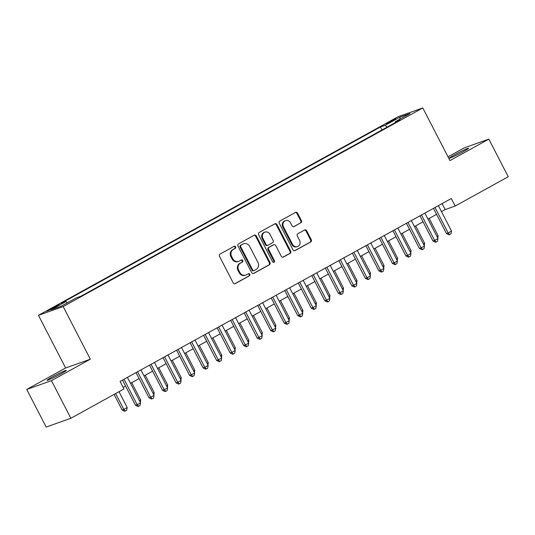 <?xml version="1.0" encoding="UTF-8"?>
<svg xmlns="http://www.w3.org/2000/svg" width="535" height="535" viewBox="0 0 535 535"><rect width="100%" height="100%" fill="white"/><g stroke="black" fill="none" stroke-linecap="round" stroke-linejoin="round"><path stroke-width="0.8" d="M235.607 246.829A1.164 1.057 70.4 0 0 234.143 246.307L220.046 254.092A1.665 1.511 70.4 0 0 219.477 256.305L233.2 282.881A1.665 1.511 70.4 0 0 235.286 283.624L249.384 275.839A1.164 1.057 70.4 0 0 248.461 273.706A1.164 1.057 70.4 0 0 248.32 273.773L246.495 274.783A5.33 4.842 70.4 0 1 245.839 275.077A5.33 4.842 70.4 0 1 239.807 272.402L238.663 270.188A5.33 4.842 70.4 0 1 240.476 263.113L242.301 262.11A1.164 1.057 70.4 0 0 241.372 259.977A1.164 1.057 70.4 0 0 241.232 260.043L239.406 261.047A5.33 4.842 70.4 0 1 238.75 261.341A5.33 4.842 70.4 0 1 232.718 258.666L231.581 256.452A5.33 4.842 70.4 0 1 233.387 249.384L235.213 248.374A1.164 1.057 70.4 0 0 235.607 246.829M238.75 261.341L238.082 261.582A5.33 4.842 70.4 0 1 232.056 258.907L230.913 256.693A5.33 4.842 70.4 0 1 232.718 249.618L234.544 248.614A1.164 1.057 70.4 0 0 233.929 246.428M234.745 283.791L248.721 276.08A1.164 1.057 70.4 0 0 248.106 273.887M245.839 275.077L245.17 275.311A5.33 4.842 70.4 0 1 239.138 272.636L238.001 270.422A5.33 4.842 70.4 0 1 239.807 263.354L241.633 262.344A1.164 1.057 70.4 0 0 241.017 260.157M454.636 154.742A10.854 0.669 -27.3 0 0 449.26 158.206A10.854 0.669 -27.3 0 0 463.183 151.706A10.854 0.669 -27.3 0 0 468.553 148.249A10.854 0.669 -27.3 0 0 454.636 154.742M52.41 376.874A10.854 0.669 -27.3 0 0 47.033 380.332A10.854 0.669 -27.3 0 0 60.957 373.831A10.854 0.669 -27.3 0 0 66.327 370.374A10.854 0.669 -27.3 0 0 52.41 376.874M388.938 122.107A5.43 0.334 -27.3 0 0 386.25 123.832A5.43 0.334 -27.3 0 0 393.212 120.582A5.43 0.334 -27.3 0 0 395.9 118.857A5.43 0.334 -27.3 0 0 388.938 122.107M300.864 222.841A1.665 1.511 70.4 0 0 301.426 220.634L297.58 213.171A1.665 1.511 70.4 0 0 295.487 212.428L279.832 221.075A1.665 1.511 70.4 0 0 279.263 223.289L292.979 249.865A1.665 1.511 70.4 0 0 295.073 250.607L310.735 241.96A1.665 1.511 70.4 0 0 311.296 239.754L306.649 230.745A1.665 1.511 70.4 0 0 304.555 230.003L297.855 233.701A1.665 1.511 70.4 0 0 297.293 235.915L299.6 240.382A4.454 4.046 70.4 0 1 297.54 246.535A4.454 4.046 70.4 0 1 292.498 244.301L283.463 226.8A4.454 4.046 70.4 0 1 285.523 220.647A4.454 4.046 70.4 0 1 290.565 222.881L292.07 225.797A1.665 1.511 70.4 0 0 294.163 226.539L300.195 223.075A1.665 1.511 70.4 0 0 300.757 220.868L296.912 213.411A1.665 1.511 70.4 0 0 295.36 212.502M449.968 160.594L488.836 139.127L508.25 176.737L455.185 206.042L451.299 198.518L120.054 381.448L123.939 388.972L70.867 418.276L51.46 380.666L90.328 359.199L63.157 306.548L422.79 107.943L449.968 160.594M256.305 235.968A1.665 1.511 70.4 0 0 254.219 235.226L238.556 243.873A1.665 1.511 70.4 0 0 237.995 246.08L251.711 272.656A1.665 1.511 70.4 0 0 253.797 273.405L269.459 264.751A1.665 1.511 70.4 0 0 270.021 262.545L256.305 235.968L255.636 236.202A1.665 1.511 70.4 0 0 254.085 235.293M259.194 232.478L274.85 223.824A1.665 1.511 70.4 0 1 276.943 224.573L290.659 251.149A1.665 1.511 70.4 0 1 290.097 253.356L283.396 257.061A1.665 1.511 70.4 0 1 281.303 256.318L275.739 245.538A1.665 1.511 70.4 0 0 273.652 244.796L269.205 247.25A1.665 1.511 70.4 0 0 268.644 249.457L274.435 260.679A1.164 1.057 70.4 0 1 273.893 262.29A1.164 1.057 70.4 0 1 272.576 261.709L258.626 234.684A1.665 1.511 70.4 0 1 259.194 232.478M53.654 308.093L59.224 304.776L52.483 307.919L46.906 311.236L53.654 308.093M63.157 306.548L38.446 315.336L398.087 116.724L422.79 107.943M381.95 129.985L380.405 126.996L61.331 303.205L66.006 301.546L67.403 302.77M380.405 126.996L385.08 125.337L399.953 117.125L410.104 113.514L395.231 121.726L399.906 120.067L80.832 296.276L76.157 297.935L61.284 306.154L51.133 309.758L66.006 301.546M90.328 359.199L65.618 367.986L26.75 389.453L51.46 380.666M26.75 389.453L46.164 427.057L70.867 418.276M488.836 139.127L464.133 147.907L448.016 156.808M65.618 367.986L38.446 315.336M441.482 211.633L445.167 209.6L455.185 206.042M123.144 387.434L125.598 386.083M130.513 383.368L139.12 378.613M144.035 375.898L152.642 371.15M157.557 368.434L166.158 363.68M171.08 360.964L179.68 356.216M184.595 353.501L193.202 348.746M198.117 346.031L206.717 341.283M211.639 338.568L220.239 333.813M225.161 331.098L233.762 326.35M238.677 323.635L247.284 318.88M252.199 316.165L260.799 311.417M265.721 308.702L274.321 303.947M279.237 301.232L287.843 296.484M292.759 293.768L301.359 289.014M306.281 286.299L314.881 281.55M319.803 278.835L328.403 274.08M333.318 271.365L341.925 266.617M346.84 263.902L355.441 259.147M360.363 256.432L368.963 251.684M373.878 248.969L382.485 244.214M387.4 241.499L396.007 236.751M400.922 234.036L409.522 229.288M414.444 226.566L423.045 221.818M427.96 219.103L436.567 214.354M442.077 203.614L445.167 209.6M395.231 121.726L395.291 122.615M387.126 127.129L385.08 125.337M399.953 117.125L400.046 119.071M253.262 273.566L268.791 264.992A1.665 1.511 70.4 0 0 269.359 262.785L255.636 236.202M241.084 245.13A1.164 1.057 70.4 0 0 240.69 246.682L252.727 270.008A1.164 1.057 70.4 0 0 254.192 270.529L256.118 269.466A5.33 4.842 70.4 0 0 257.923 262.397L249.691 246.448A5.33 4.842 70.4 0 0 243.659 243.773A5.33 4.842 70.4 0 0 243.01 244.067L240.416 245.371A1.164 1.057 70.4 0 0 240.021 246.916L240.69 246.682M253.523 270.763A1.164 1.057 70.4 0 1 252.059 270.249L240.021 246.916M243.659 243.773L242.997 244.013A5.33 4.842 70.4 0 0 242.342 244.308L243.01 244.067M240.416 245.371L242.342 244.308M282.854 257.228L289.428 253.597A1.665 1.511 70.4 0 0 289.99 251.383L276.274 224.807A1.665 1.511 70.4 0 0 274.722 223.897M273.853 244.702L273.191 244.936A1.665 1.511 70.4 0 0 272.984 245.03L268.537 247.484A1.665 1.511 70.4 0 0 267.975 249.698L273.766 260.92L274.435 260.679M273.539 262.344A1.164 1.057 70.4 0 0 273.766 260.92M269.968 234.35A4.454 4.046 70.4 0 0 264.925 232.116A4.454 4.046 70.4 0 0 262.866 238.276L266.049 244.435A1.665 1.511 70.4 0 0 268.135 245.184L272.582 242.723A1.665 1.511 70.4 0 0 273.151 240.516L269.968 234.35M264.925 232.116L264.257 232.35A4.454 4.046 70.4 0 0 262.197 238.51L262.866 238.276M267.935 245.271L267.266 245.511A1.665 1.511 70.4 0 1 265.38 244.676L262.197 238.51M293.621 226.706L300.195 223.075M285.523 220.647L284.854 220.881A4.454 4.046 70.4 0 0 282.801 227.041L283.463 226.8M297.54 246.535L296.871 246.775A4.454 4.046 70.4 0 1 291.829 244.535L282.801 227.041M294.531 250.775L310.066 242.201A1.665 1.511 70.4 0 0 310.628 239.988L305.98 230.98A1.665 1.511 70.4 0 0 304.428 230.07M114.089 394.409L122.147 410.017L123.819 409.422L127.196 407.556L119.011 391.694M115.627 393.559L123.819 409.422L125.337 411L124.675 411.234L122.147 410.017M127.196 407.556L126.695 410.251L125.337 411M122.508 380.091L135.502 405.269L137.174 404.674L124.046 379.241M140.551 402.808L140.05 405.503L138.699 406.252L137.174 404.674L140.551 402.808L127.424 377.376M138.699 406.252L138.03 406.486L135.502 405.269M139.495 400.768L140.718 400.093L131.737 382.692M140.718 400.093L140.297 402.32M153.017 393.299L154.24 392.623L145.259 375.222M154.24 392.623L153.819 394.85M166.539 385.835L167.756 385.16L158.775 367.759M167.756 385.16L167.341 387.387M180.061 378.365L181.278 377.69L172.297 360.289M181.278 377.69L180.863 379.917M136.03 372.627L149.024 397.806L150.696 397.211L137.569 371.778M154.073 395.345L153.565 398.04L152.214 398.782L150.696 397.211L154.073 395.345L140.946 369.912M152.214 398.782L151.545 399.023L149.024 397.806M149.546 365.158L162.546 390.336L164.212 389.747L151.084 364.308M167.595 387.875L167.087 390.57L165.736 391.319L164.212 389.747L167.595 387.875L154.468 362.442M165.736 391.319L165.068 391.553L162.546 390.336M163.068 357.694L176.062 382.873L177.734 382.278L164.606 356.845M181.111 380.412L180.609 383.107L179.258 383.849L177.734 382.278L181.111 380.412L167.99 354.979M179.258 383.849L178.59 384.09L176.062 382.873M176.59 350.224L189.584 375.403L191.256 374.814L178.128 349.375M194.633 372.942L194.131 375.637L192.774 376.386L191.256 374.814L194.633 372.942L181.505 347.509M192.774 376.386L192.112 376.62L189.584 375.403M193.576 370.902L194.8 370.227L185.819 352.826M194.8 370.227L194.379 372.454M190.112 342.761L203.106 367.94L204.778 367.344L191.65 341.912M208.155 365.479L207.647 368.174L206.296 368.916L204.778 367.344L208.155 365.479L195.028 340.046M206.296 368.916L205.627 369.157L203.106 367.94M207.099 363.432L208.316 362.757L199.334 345.356M208.316 362.757L207.901 364.984M203.628 335.291L216.628 360.47L218.293 359.881L205.166 334.442M221.677 358.009L221.169 360.704L219.818 361.453L218.293 359.881L221.677 358.009L208.55 332.576M219.818 361.453L219.149 361.687L216.628 360.47M220.621 355.969L221.838 355.293L212.856 337.893M221.838 355.293L221.423 357.52M217.15 327.828L230.144 353.006L231.815 352.411L218.688 326.979M235.193 350.545L234.691 353.24L233.34 353.983L231.815 352.411L235.193 350.545L222.065 325.113M233.34 353.983L232.672 354.223L230.144 353.006M234.143 348.499L235.36 347.824L226.379 330.423M235.36 347.824L234.939 350.05M230.672 320.358L243.666 345.536L245.338 344.948L232.21 319.509M248.715 343.082L248.207 345.77L246.856 346.519L245.338 344.948L248.715 343.082L235.587 317.643M246.856 346.519L246.187 346.754L243.666 345.536M247.658 341.036L248.882 340.36L239.901 322.959M248.882 340.36L248.461 342.587M244.187 312.895L257.188 338.073L258.853 337.478L245.725 312.045M262.237 335.612L261.729 338.307L260.378 339.05L258.853 337.478L262.237 335.612L249.109 310.18M260.378 339.05L259.709 339.29L257.188 338.073M261.18 333.566L262.397 332.89L253.416 315.489M262.397 332.89L261.983 335.117M257.709 305.425L270.703 330.603L272.375 330.015L259.248 304.582M275.759 328.149L275.251 330.837L273.9 331.586L272.375 330.015L275.759 328.149L262.632 302.71M273.9 331.586L273.231 331.82L270.703 330.603M274.702 326.103L275.92 325.427L266.938 308.026M275.92 325.427L275.505 327.654M271.232 297.962L284.225 323.14L285.897 322.545L272.77 297.112M289.274 320.679L288.773 323.374L287.415 324.123L285.897 322.545L289.274 320.679L276.147 295.246M287.415 324.123L286.753 324.357L284.225 323.14M288.218 318.633L289.442 317.964L280.46 300.563M289.442 317.964L289.02 320.184M284.754 290.498L297.748 315.67L299.419 315.082L286.292 289.649M302.797 313.216L302.288 315.904L300.938 316.653L299.419 315.082L302.797 313.216L289.669 287.776M300.938 316.653L300.269 316.894L297.748 315.67M301.74 311.169L302.957 310.494L293.976 293.093M302.957 310.494L302.542 312.721M298.269 283.028L311.27 308.207L312.935 307.612L299.807 282.179M316.319 305.746L315.81 308.441L314.46 309.19L312.935 307.612L316.319 305.746L303.191 280.313M314.46 309.19L313.791 309.424L311.27 308.207M315.262 303.699L316.479 303.031L307.498 285.63M316.479 303.031L316.065 305.258M311.791 275.565L324.785 300.737L326.457 300.148L313.329 274.716M329.834 298.283L329.333 300.971L327.982 301.72L326.457 300.148L329.834 298.283L316.707 272.843M327.982 301.72L327.313 301.961L324.785 300.737M328.784 296.236L330.001 295.561L321.02 278.16M330.001 295.561L329.58 297.788M325.313 268.095L338.307 293.274L339.979 292.678L326.852 267.246M343.356 290.813L342.855 293.508L341.497 294.257L339.979 292.678L343.356 290.813L330.229 265.38M341.497 294.257L340.828 294.491L338.307 293.274M342.3 288.766L343.523 288.097L334.542 270.697M343.523 288.097L343.102 290.324M338.836 260.632L351.829 285.81L353.495 285.215L340.367 259.783M356.878 283.349L356.37 286.038L355.019 286.787L353.495 285.215L356.878 283.349L343.751 257.917M355.019 286.787L354.351 287.027L351.829 285.81M355.822 281.303L357.039 280.628L348.058 263.227M357.039 280.628L356.624 282.854M352.351 253.162L365.345 278.34L367.017 277.745L353.889 252.313M370.401 275.879L369.892 278.575L368.541 279.323L367.017 277.745L370.401 275.879L357.273 250.447M368.541 279.323L367.873 279.558L365.345 278.34M369.344 273.833L370.561 273.164L361.58 255.763M370.561 273.164L370.146 275.391M365.873 245.699L378.867 270.877L380.539 270.282L367.411 244.849M383.916 268.416L383.414 271.105L382.064 271.854L380.539 270.282L383.916 268.416L370.788 242.984M382.064 271.854L381.395 272.094L378.867 270.877M382.859 266.37L384.083 265.694L375.102 248.293M384.083 265.694L383.662 267.921M379.395 238.229L392.389 263.407L394.061 262.812L380.933 237.379M397.438 260.946L396.93 263.641L395.579 264.39L394.061 262.812L397.438 260.946L384.311 235.514M395.579 264.39L394.91 264.624L392.389 263.407M396.382 258.9L397.605 258.231L388.624 240.83M397.605 258.231L397.184 260.458M392.911 230.766L405.911 255.944L407.576 255.349L394.449 229.916M410.96 253.483L410.452 256.178L409.101 256.92L407.576 255.349L410.96 253.483L397.833 228.05M409.101 256.92L408.432 257.161L405.911 255.944M409.904 251.437L411.121 250.761L402.139 233.36M411.121 250.761L410.706 252.988M406.433 223.296L419.427 248.474L421.098 247.879L407.971 222.446M424.476 246.013L423.974 248.708L422.623 249.457L421.098 247.879L424.476 246.013L411.348 220.58M422.623 249.457L421.954 249.691L419.427 248.474M423.426 243.967L424.643 243.298L415.662 225.897M424.643 243.298L424.222 245.525M419.955 215.832L432.949 241.011L434.621 240.416L421.493 214.983M437.998 238.55L437.496 241.245L436.139 241.987L434.621 240.416L437.998 238.55L424.87 213.117M436.139 241.987L435.477 242.228L432.949 241.011M436.941 236.503L438.165 235.828L429.184 218.427M438.165 235.828L437.744 238.055M433.477 208.362L446.471 233.541L448.136 232.946L435.008 207.513M451.52 231.08L451.012 233.775L449.661 234.524L448.136 232.946L451.52 231.08L438.392 205.647M449.661 234.524L448.992 234.758L446.471 233.541M49.782 310.086L49.508 309.564M52.811 308.548L52.483 307.919M232.718 249.618L233.387 249.384M230.913 256.693L231.581 256.452M232.056 258.907L232.718 258.666M241.633 262.344L242.301 262.11M239.807 263.354L240.476 263.113M238.001 270.422L238.663 270.188M239.138 272.636L239.807 272.402M248.721 276.08L249.384 275.839M234.865 283.777L235.286 283.624M234.544 248.614L235.213 248.374M269.359 262.785L270.021 262.545M268.791 264.992L269.459 264.751M253.376 273.552L253.797 273.405M252.059 270.249L252.727 270.008M276.274 224.807L276.943 224.573M289.99 251.383L290.659 251.149M289.428 253.597L290.097 253.356M282.975 257.208L283.396 257.061M272.984 245.03L273.652 244.796M268.537 247.484L269.205 247.25M267.975 249.698L268.644 249.457M265.38 244.676L266.049 244.435M293.742 226.693L294.163 226.539M291.829 244.535L292.498 244.301M305.98 230.98L306.649 230.745M310.628 239.988L311.296 239.754M310.066 242.201L310.735 241.96M294.651 250.761L295.073 250.607M296.912 213.411L297.58 213.171M300.757 220.868L301.426 220.634M253.383 270.83L254.051 270.596"/></g></svg>
